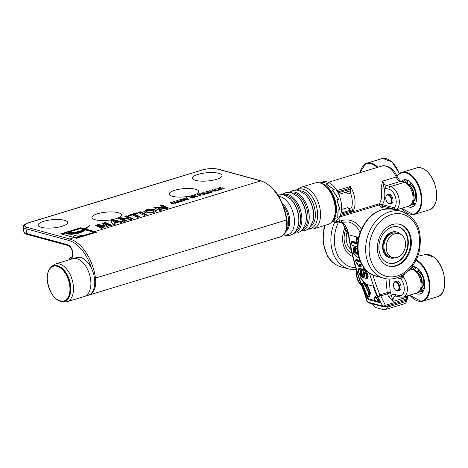 <?xml version="1.0" encoding="UTF-8"?>
<svg xmlns="http://www.w3.org/2000/svg" width="468" height="468" viewBox="0 0 468 468"><rect width="100%" height="100%" fill="white"/><g stroke="black" fill="none" stroke-linecap="round" stroke-linejoin="round"><path stroke-width="0.7" d="M346.238 192.137A4.937 2.849 -106.9 0 0 350.444 192.816L350.514 189.903L348.719 189.347L348.59 188.645L350.362 186.516L336.896 190.605M350.514 189.903L350.362 186.516A18.521 10.688 -106.9 0 1 352.708 211.793L351.76 207.014A2.469 0.766 149.8 0 1 348.841 208.88L350.123 210.337L341.02 213.104M340.218 215.59L352.708 211.793L350.684 211.232L350.678 210.489L352.34 209.623M350.678 210.489L350.123 210.337M351.76 207.014A16.544 9.547 73.1 0 0 350.444 192.816A2.469 1.773 29.8 0 0 347.233 191.523A2.469 1.427 73.1 0 1 346.671 192.009L346.887 191.903M347.233 191.523L348.719 189.347M366.52 295.788L366.912 296.18L366.602 295.46M369.164 293.36L369.819 293.301L367.825 287.358L364.402 282.69L369.164 293.36C369.638 295.565 369.112 296.677 367.585 296.706L366.912 296.18C368.369 295.811 368.819 294.425 368.269 292.009L362.25 280.116L361.12 278.905C364.765 283.081 367.105 287.399 368.14 291.851L368.187 294.553L367.795 295.15L366.637 295.448L367.591 295.29M368.269 292.009L368.31 291.558M361.12 278.905L360.179 277.401M367.585 296.706L368.749 296.841L369.819 293.301M368.749 296.841L367.807 296.917A258.406 198.818 -75.2 0 0 368.69 298.917L367.953 299.187L368.357 299.631A0.491 0.38 104.8 0 0 368.445 299.579L368.69 298.917L375.389 300.684M362.25 280.11L364.402 282.69M366.432 284.38L365.882 284.76M366.034 284.731L366.467 284.386M367.825 287.358L368.415 287.182L370.463 293.103L369.509 296.618L368.761 296.847M366.947 284.515L368.415 287.182M369.825 293.301L370.463 293.103M377.009 301.819C374.406 299.865 373.792 298.426 375.172 297.508C377.758 299.473 378.372 300.912 377.009 301.819A0.491 0.38 104.8 0 0 377.401 302.018L377.963 302.03L378.261 299.877L374.915 296.759L375.4 296.613L377.653 297.818M374.921 296.759L374.213 297.508C374.675 299.994 375.681 301.503 377.231 302.024L378.635 301.825L379.144 301.322M379.583 302.515A0.491 0.38 -75.2 0 1 379.49 302.568L379.548 302.24L379.49 302.568L377.617 302.076M376.816 301.866L368.357 299.631M361.875 283.175L361.811 283.503L362.454 283.327M367.953 299.187A259.026 199.292 -75.2 0 1 366.579 295.998M366.432 295.647A259.026 199.292 -75.2 0 1 361.711 283.532L361.811 283.503A258.903 199.198 104.8 0 0 366.497 295.524M379.548 302.24A259.026 199.292 104.8 0 1 373.3 286.586L372.838 286.065L366.228 284.328L360.208 277.53M361.858 283.175L361.711 283.532L361.858 283.175L364.87 283.965M357.493 246.753L352.1 245.331A260.261 200.245 -75.2 0 1 351.562 242.465L357.166 243.939A260.261 200.245 -75.2 0 1 356.283 238.891L357.763 239.283L358.312 238.797M358.277 238.774L356.312 238.253A0.445 0.339 104.8 0 0 356.283 238.265L356.283 238.891L356.283 238.265M351.562 242.465L351.556 241.827L351.562 242.465M356.949 243.231L351.591 241.816A0.445 0.339 104.8 0 0 351.556 241.827M357.166 243.939L357.154 243.307L357.166 243.939M358.231 253.943L357.681 251.802L358.33 251.62M357.95 251.357L357.066 252.878L358.763 255.13M358.933 257.511L358.131 257.359C355.926 256.844 354.358 254.99 353.428 251.796L354.141 248.327L354.674 250.62L354.416 252.03L357.558 254.955L355.996 251.772C355.575 249.649 356.06 248.695 357.441 248.906L357.54 248.935M357.201 254.142L355.779 253.299L355.031 251.936L354.972 251.158L355.744 250.696M357.558 254.955L357.125 254.182L357.558 254.955M354.141 248.327L355.411 247.028L353.826 248.034M353.428 251.796L353.334 251.725C353.217 253.791 354.89 255.75 358.359 257.616A0.445 0.339 -75.2 0 0 358.511 257.611L358.997 257.722M357.511 248.274L356.844 248.297C356.019 248.262 355.703 249.397 355.896 251.702L355.996 251.772M354.674 250.62L355.259 250.83M354.972 251.158L355.306 250.819L354.972 251.158M361.91 264.631L358.915 263.841A260.261 200.245 104.8 0 0 359.576 266.31L361.29 266.795A259.026 199.292 -75.2 0 1 360.658 264.49M358.687 266.21L360.22 266.614M358.576 266.046L356.271 262.612M356.183 262.513A260.261 200.245 -75.2 0 1 355.733 260.764L355.692 260.109L355.733 260.764L360.588 262.045M360.255 261.273L355.756 260.085A0.445 0.339 104.8 0 0 355.692 260.109M363.472 274.324L363.56 274.301A259.816 199.9 -75.2 0 1 363.478 274.037L362.209 273.991M362.074 273.973L360.477 271.61L359.997 272.961L361.355 274.921A260.261 200.245 104.8 0 0 362.033 277.062L358.833 272.592C358.131 270.492 358.394 269.404 359.611 269.34L361.629 271.487L362.647 269.878L366.216 274.763C366.959 277.079 366.614 278.214 365.186 278.156A260.261 200.245 -75.2 0 1 364.49 275.968L364.987 274.347L363.308 272.277L362.835 274.026M364.116 272.376L363.583 272.633L363.478 274.037L363.221 272.75L363.677 272.505A0.445 0.339 -75.2 0 1 363.308 272.277M363.221 272.75L363.677 272.505L363.221 272.75M361.355 274.921L361.934 274.418L360.6 272.832L360.454 272.002L360.846 271.838A0.445 0.339 -75.2 0 1 360.477 271.61M360.454 272.002L360.846 271.838L360.454 272.002M362.677 277.378L362.033 277.062L363.15 277.243M361.67 270.311L360.851 269.258L359.26 268.702L360.992 269.211L361.869 270.247M361.629 271.487L361.659 270.305M365.426 278.343L366.345 278.372L367.041 277.664L366.818 274.634L365.163 271.007L362.94 269.258L361.98 269.352L361.629 270.323M360.834 271.885L360.881 272.75L361.934 274.418M362.039 274.383L362.121 274.347A259.471 199.637 104.8 0 0 363.051 277.267M362.127 269.305L363.069 269.223L365.344 270.954L367.099 274.546L367.433 277.547L366.345 278.372M364.49 275.968L364.432 275.336L364.49 275.968M364.987 274.652L364.636 274.576L364.513 275.295L365.18 275.114L364.432 275.336M364.619 275.266L365.338 275.067M363.56 274.301L364.566 274.482A259.026 199.292 -75.2 0 1 364.361 273.821L364.484 272.598M358.43 238.042L356.558 237.551L356.558 238.177L356.558 237.551A259.026 199.292 104.8 0 0 356.645 238.107M356.809 242.424L351.813 241.108L351.825 241.745A0.445 0.339 -75.2 0 1 351.79 241.757L356.932 243.108M351.918 241.669A259.026 199.292 104.8 0 1 351.813 241.108L351.825 241.745M356.558 238.177A0.445 0.339 -75.2 0 1 356.528 238.189L358.301 238.657M369.41 273.002A259.026 199.292 104.8 0 0 377.746 296.718L380.823 295.905A2.469 1.427 73.1 0 1 380.507 294.659L377.746 296.718L382.66 306.031L367.871 302.129L367.415 301.708L364.929 293.342L364.326 292.728L364.929 293.342A259.026 199.292 -75.2 0 1 348.736 234.837L358.564 237.428M357.499 247.607L356.394 248.537M355.908 249.222L355.411 247.028M363.022 277.278L363.782 277.536A259.026 199.292 -75.2 0 1 362.712 274.166M366.204 278.407L366.251 278.419C368.1 278.63 368.579 277.296 367.702 274.418C366.883 271.481 365.432 269.545 363.361 268.603L361.98 269.27L360.319 268.065L358.897 268.895M361.904 273.47L361.46 272.54M355.668 250.708L355.3 251.854L355.914 251.761M354.416 252.03L355.3 251.854L356.663 253.785M356.955 248.268L357.511 248.192M359.904 260.413L355.926 259.36L355.967 260.015A0.445 0.339 -75.2 0 1 355.902 260.038L360.214 261.173M356.06 259.91A259.026 199.292 104.8 0 1 355.926 259.36L355.967 260.015M360.647 266.491L361.29 266.795L360.401 266.561M364.701 275.225L364.636 274.576A259.026 199.292 104.8 0 0 364.8 275.102M363.841 274.213A259.471 199.637 104.8 0 1 363.759 273.95L364.361 273.821M363.928 274.189L364.566 274.482L363.7 274.254M362.612 273.856L362.121 274.347M395.712 209.459L395.349 209.418A2.223 1.708 104.8 0 0 395.343 209.418A2.223 1.708 104.8 0 0 395.712 209.459L396.958 209.184A2.223 1.743 -133.3 0 1 394.261 207.774L394.167 207.798A2.223 1.708 104.8 0 0 395.337 209.418L383.321 206.23M393.787 209.331L393.711 208.991M392.488 208.664L392.804 209.108M397.35 208.822C399.163 209.173 399.029 209.295 396.958 209.184A12.349 7.125 -106.9 0 0 398.555 196.7A12.349 7.125 -106.9 0 0 390.528 186.574L386.708 185.568A7.406 4.276 73.1 0 1 382.496 181.163L381.028 188.382L384.07 187.785L382.496 181.163L396.197 176.998A2.469 0.421 -23.9 0 1 397.274 176.892C394.15 169.077 389.031 165.444 381.929 166A18.521 10.688 73.1 0 1 396.197 176.998A7.406 4.276 -106.9 0 0 400.409 181.403A2.469 1.901 -75.2 0 1 401.257 181.379L405.083 182.385C408.88 183.719 411.577 186.89 413.156 191.903C413.572 197.519 416.438 201.293 408.921 206.049A12.349 7.125 73.1 0 0 412.659 194.202A12.349 7.125 73.1 0 0 404.229 182.409L390.528 186.574A2.223 1.708 -75.2 0 0 388.99 189.236A10.126 5.844 73.1 0 1 395.571 197.537A10.126 5.844 73.1 0 1 394.261 207.774M383.257 206.236A1.977 1.228 -91.5 0 0 382.151 207.886A33.831 26.032 -75.2 0 1 388.381 208.681M394.167 207.798L379.314 203.738A1.977 1.141 -106.9 0 0 379.062 204.58A1.977 1.141 -106.9 0 0 379.068 204.99L381.367 207.78A1.977 1.264 106.4 0 1 383.105 206.195C381.531 206.101 384.041 205.23 379.062 204.58L382.063 204.756A2.223 1.603 103.4 0 0 383.105 206.195L383.544 206.253M403.188 274.78L401.918 276.348A2.223 1.708 104.8 0 0 400.76 278.834L400.86 278.91A2.223 1.035 -38.8 0 1 403.235 276.863L400.93 276.091M400.86 278.91A10.126 5.844 73.1 0 1 404.182 290.371A10.126 5.844 73.1 0 1 398.853 295.53A2.223 1.708 104.8 0 0 400.023 297.157L403.281 297.121A12.349 7.125 -106.9 0 0 407.394 288.943A12.349 7.125 -106.9 0 0 403.235 276.863L404.656 273.78M409.073 184.801A8.026 4.633 73.1 0 1 415.163 191.248A8.026 4.633 73.1 0 1 413.689 199.994M417.134 271.709A8.026 4.633 73.1 0 1 423.224 278.156A8.026 4.633 73.1 0 1 421.75 286.902M406.692 296.086A7.406 4.276 -106.9 0 0 406.669 297.25A14.695 8.477 73.1 0 1 406.669 298.871A2.469 1.047 2.4 0 0 407.599 298.104L407.593 295.811M398.958 290.692A5.002 2.884 -106.9 0 0 399.409 290.622A5.002 2.884 -106.9 0 0 401.041 286.65A5.002 2.884 -106.9 0 0 397.507 281.046A5.002 2.884 -106.9 0 0 396.501 281.052A5.002 2.884 -106.9 0 0 396.086 281.245M388.99 189.236L385.17 188.224A9.629 5.557 -106.9 0 1 384.07 187.785A20.744 11.969 -106.9 0 1 382.35 204.68A2.223 1.708 104.8 0 0 383.52 206.3M390.897 203.785A5.002 2.884 -106.9 0 0 391.347 203.715A5.002 2.884 -106.9 0 0 392.652 198.087A5.002 2.884 -106.9 0 0 388.434 194.144A5.002 2.884 -106.9 0 0 388.025 194.337M388.469 296.484L392.968 301.415L391.435 295.589L388.469 296.484A14.695 8.477 73.1 0 0 387.516 293.869A2.223 0.339 -23.1 0 0 390.341 292.582L389.06 278.975M382.801 305.768A1.977 1.188 -17.9 0 0 385.404 305.335L380.823 295.905L387.516 293.869A2.469 1.427 -106.9 0 1 387.2 292.623L380.507 294.659M347.461 230.87A16.052 12.349 104.8 0 0 351.129 249.573M336.55 221.446A1.977 1.521 104.8 0 0 337.592 222.885A1.977 1.977 0 0 0 338.668 222.862A1.977 1.141 -106.9 0 0 339.312 221.294A1.977 0.544 174.7 0 1 336.55 221.446L334.363 220.867M384.205 306.792L385.404 305.335L406.669 298.871A2.469 1.427 73.1 0 1 405.85 300.362A2.469 2.469 0 0 0 407.599 298.104M367.415 301.708A1.977 0.614 149.8 0 1 367.082 301.573A1.977 0.614 149.8 0 1 367.076 301.567L368.737 302.913A1.977 1.521 104.8 0 1 367.871 302.129M345.548 226.436A21.61 16.626 104.8 0 0 352.726 256.522M351.93 253.17A18.72 14.403 -75.2 0 1 346.39 228.08M399.485 224.248A21.61 16.626 -75.2 0 1 408.008 253.902A21.61 16.626 -75.2 0 1 388.469 266.023M379.952 236.369A21.61 16.626 -75.2 0 1 399.871 224.342A21.61 16.626 -75.2 0 1 408.769 254.101A21.61 16.626 -75.2 0 1 388.849 266.134A21.61 16.626 -75.2 0 1 379.952 236.369M388.007 262.887A18.691 14.379 104.8 0 0 388.224 262.946A18.691 14.379 104.8 0 0 388.3 262.963M397.829 226.828A18.691 14.379 104.8 0 0 397.753 226.804A18.691 14.379 104.8 0 0 397.537 226.752M387.913 262.852A18.691 14.379 104.8 0 0 388.376 262.987A18.691 14.379 104.8 0 0 405.604 252.585A18.691 14.379 104.8 0 0 397.905 226.845A18.691 14.379 104.8 0 0 397.437 226.734M401.035 234.562A13.385 10.296 104.8 0 0 397.01 232.093L396.554 231.976A13.385 10.296 104.8 0 0 384.216 239.423A13.385 10.296 104.8 0 0 389.727 257.856L390.183 257.979A13.385 10.296 104.8 0 0 394.904 257.815M397.01 232.093A13.385 10.296 104.8 0 0 384.673 239.546A13.385 10.296 104.8 0 0 390.183 257.979M406.078 252.714A18.72 14.403 -75.2 0 1 388.826 263.139A18.72 14.403 -75.2 0 1 381.116 237.358A18.72 14.403 -75.2 0 1 398.367 226.933A18.72 14.403 -75.2 0 1 406.078 252.714M421.615 287.498A8.494 4.902 -106.9 0 0 423.645 278.659A8.494 4.902 -106.9 0 0 417.397 271.259A8.494 4.902 -106.9 0 0 416.684 271.288M423.341 291.055A12.496 7.213 73.1 0 1 422.428 291.459A12.496 7.213 73.1 0 1 420.849 291.628A12.496 7.213 73.1 0 1 419.556 291.365M412.829 269.211A12.496 7.213 73.1 0 1 415.157 267.544A12.496 7.213 73.1 0 1 416.14 267.368M419.088 269.65A3.334 3.334 0 0 0 419.767 270.416A8.494 4.902 -106.9 0 0 419.065 270.539L416.666 271.27M421.61 287.522L424.008 286.796A8.494 4.902 -106.9 0 0 424.663 286.498M416.409 267.515A12.496 7.213 -106.9 0 0 414.677 269.89M420.726 289.774A12.496 7.213 -106.9 0 0 423.481 290.786M418.62 269.182A12.496 7.213 -106.9 0 0 418.17 270.808M424.043 287.902A12.496 7.213 -106.9 0 0 424.394 288.165M418.293 292.371A14.198 8.196 -106.9 0 0 421.405 293.296M413.285 266.59A14.198 8.196 -106.9 0 0 411.354 268.825M415.619 293.372A14.198 8.196 -106.9 0 0 420.03 293.968A14.198 8.196 -106.9 0 0 424.628 286.825A14.198 8.196 -106.9 0 0 421.136 272.288A14.198 8.196 -106.9 0 0 411.799 266.783M413.554 200.591A8.494 4.902 -106.9 0 0 416.029 194.752A8.494 4.902 -106.9 0 0 413.127 186.726A8.494 4.902 -106.9 0 0 408.623 184.38M415.28 204.147A12.496 7.213 73.1 0 1 414.367 204.545A12.496 7.213 73.1 0 1 411.495 204.457M404.767 182.304A12.496 7.213 73.1 0 1 407.096 180.636A12.496 7.213 73.1 0 1 408.078 180.461M415.42 203.878A12.496 7.213 -106.9 0 1 414.73 203.761L414.695 203.755A12.496 7.213 -106.9 0 1 412.659 202.866M406.616 182.982A12.496 7.213 -106.9 0 1 407.932 180.987L407.956 180.964A12.496 7.213 -106.9 0 1 408.348 180.607M411.711 183.509A8.494 4.902 -106.9 0 0 411.003 183.631L408.605 184.363M413.542 200.614L415.941 199.889A8.494 4.902 -106.9 0 0 416.602 199.59M405.224 179.683A14.198 8.196 -106.9 0 0 403.293 181.917M410.231 205.464A14.198 8.196 -106.9 0 0 413.343 206.382M407.558 206.464A14.198 8.196 -106.9 0 0 411.969 207.061A14.198 8.196 -106.9 0 0 413.273 206.429A14.198 8.196 -106.9 0 0 415.286 189.903A14.198 8.196 -106.9 0 0 403.709 179.887A14.198 8.196 -106.9 0 0 402.398 180.513A14.198 8.196 -106.9 0 0 401.374 181.409M388.147 195.086A4.446 2.562 73.1 0 1 391.283 200.064A4.446 2.562 73.1 0 1 388.937 203.598A4.446 2.562 73.1 0 1 387.72 202.878A4.446 2.562 73.1 0 1 385.889 196.858A4.446 2.562 73.1 0 1 388.147 195.086M385.942 196.671A4.937 2.849 73.1 0 1 385.983 196.466A4.937 2.849 73.1 0 1 387.492 194.495A4.937 2.849 73.1 0 1 388.487 194.495A4.937 2.849 73.1 0 1 391.856 199.21A4.937 2.849 73.1 0 1 390.365 203.949A4.937 2.849 73.1 0 1 389.364 203.954A4.937 2.849 73.1 0 1 388.019 203.153A4.937 2.849 73.1 0 1 387.867 203.007M398.906 288.651A4.446 2.562 73.1 0 1 395.396 289.903A4.446 2.562 73.1 0 1 393.524 284.082A4.446 2.562 73.1 0 1 393.57 283.883A4.446 2.562 73.1 0 1 396.963 282.766A4.446 2.562 73.1 0 1 398.906 288.651M393.617 283.696A4.937 2.849 73.1 0 1 393.658 283.491A4.937 2.849 73.1 0 1 395.167 281.525A4.937 2.849 73.1 0 1 398.508 283.561A4.937 2.849 73.1 0 1 399.59 288.785A4.937 2.849 73.1 0 1 398.04 290.973A4.937 2.849 73.1 0 1 395.694 290.178A4.937 2.849 73.1 0 1 395.542 290.031M392.74 257.581L390.452 256.973A12.349 9.5 -75.2 0 1 383.9 246.045A12.349 9.5 -75.2 0 1 391.33 233.661A12.349 9.5 -75.2 0 1 396.747 233.099L399.034 233.702A12.349 9.5 -75.2 0 1 405.586 244.629A12.349 9.5 -75.2 0 1 398.151 257.014A12.349 9.5 -75.2 0 1 392.74 257.581A12.349 9.5 -75.2 0 1 386.188 246.648A12.349 9.5 -75.2 0 1 393.617 234.263A12.349 9.5 -75.2 0 1 399.034 233.702M325.868 186.527A19.387 11.185 73.1 0 1 334.708 215.584M77.571 258.909A19.755 11.402 73.1 0 1 90.4 278.138A19.755 11.402 73.1 0 1 84.31 296.496A19.755 11.402 -106.9 0 0 90.148 276.875A19.755 11.402 -106.9 0 0 75.962 258.494A19.755 11.402 -106.9 0 0 72.815 258.693A19.755 11.402 73.1 0 1 77.571 258.909M75.483 237.481L80.993 235.527C80.993 236.638 79.186 237.188 75.576 237.171A3.826 1.065 174.9 0 1 74.921 235.433A3.826 1.065 174.9 0 1 80.993 235.527L81.198 235.597C81.654 235.258 80.285 235.059 77.085 235.012C73.739 235.714 72.458 236.27 73.248 236.673A4.077 1.135 -5.1 0 0 75.483 237.481C79.314 237.487 81.239 236.902 81.257 235.726L81.385 236.2L80.689 236.995M78.799 237.574L75.319 237.703A4.077 1.135 174.9 0 1 74.652 237.627M75.933 238.048L77.273 238.036M81.549 236.738L81.479 236.106A4.323 1.205 -5.1 0 0 81.373 236.024M82.07 231.923A59.629 16.614 -5.1 0 0 85.486 229.94L85.656 229.074A59.629 16.614 174.9 0 1 82.005 231.215L82.07 231.923A11.636 3.241 -5.1 0 1 73.722 234.076L73.663 233.368A11.636 3.241 -5.1 0 0 82.005 231.215L81.777 230.958A11.384 3.171 174.9 0 1 73.616 233.064L73.663 233.368A8.874 2.475 -5.1 0 1 66.117 233.029L66.181 233.737A8.874 2.475 -5.1 0 0 73.722 234.076M62.039 234.181L66.128 232.935M68.322 232.268L80.478 228.577L80.8 227.746L66.76 232.017M74.476 237.598L74.313 237.557A37.042 21.376 73.1 0 1 76.483 238.3L96.057 232.368M96.022 232.485L96.554 232.198A37.042 21.376 -106.9 0 0 94.384 231.455L85.656 229.074A59.629 16.614 174.9 0 0 90.213 224.903L87.013 227.664A59.383 16.55 174.9 0 1 81.777 230.958M66.462 232.11L60.893 233.895M73.616 233.064A8.629 2.404 174.9 0 1 66.351 232.754L66.491 232.099M27.109 234.392L68.328 245.636C70.539 246.49 71.984 249.017 72.657 253.229C72.265 256.587 71.739 257.991 71.083 257.441A6.172 3.563 73.1 0 1 70.44 257.529A1.234 0.994 90.7 0 0 69.703 259.02A7.406 4.276 -106.9 0 0 72.832 252.48A7.406 4.276 -106.9 0 0 67.69 244.741L26.471 233.497A12.349 3.44 174.9 0 1 23.821 231.654C23.704 232.742 24.798 233.655 27.109 234.392A1.234 0.948 -74.7 0 1 26.471 233.497L26.05 228.77A1.234 0.948 -74.7 0 1 26.91 227.296A11.115 3.095 174.9 0 1 28.723 222.78A1.234 0.714 -106.9 0 0 28.472 222.78C24.699 224.067 23.008 225.453 23.4 226.927A12.349 3.44 -5.1 0 0 26.05 228.77L68.825 240.441A35.808 20.662 73.1 0 1 91.634 268.667M222.312 187.767L220.124 188.68L221.136 189.136L224.213 188.452L220.89 189.464L217.977 188.148L221.13 187.188L218.889 188.118L219.796 188.534L222.335 188.007M139.92 216.684L137.738 217.345L132.584 214.876L129.478 215.824L128.448 215.327L136.814 212.782L137.844 213.279L134.772 214.215L139.92 216.684M146.566 209.734L154.499 209.366L156.47 210.717L153.656 212.595L145.876 212.975L143.799 211.571L146.566 209.734L146.63 210.448L154.563 210.073L156.394 211.074M107.628 226.5L105.557 227.132L98.163 225.33L103.486 227.758L101.521 228.361L95.343 225.395L98.456 224.447L104.545 225.921L102.112 223.335L105.242 222.382L111.712 225.26L109.734 225.863L104.616 223.4L107.628 226.5M153.89 207.593L155.914 206.979L164.42 207.634L160.29 205.645L162.314 205.031L168.492 207.997L166.473 208.611L157.95 207.95L162.092 209.939L160.074 210.553L153.89 207.593M181.017 201.585L179.712 201.351L177.951 201.883L178.355 202.398L177.717 202.591L176.36 200.801L177.044 200.591L181.578 201.415L181.017 201.585M118.989 221.978L114.783 223.254L115.356 224.154L113.116 224.833L110.711 220.72L113.145 219.978L123.265 221.744L121.194 222.376L118.989 221.978M181.332 199.321L183.947 199.391L184.883 200.017L182.151 201.24L179.244 199.924L181.35 199.543M133.07 218.767L131.046 219.381L122.528 218.72L126.67 220.709L124.646 221.329L118.468 218.363L120.492 217.749L128.998 218.404L124.868 216.415L126.892 215.801L133.07 218.767M187.949 198.216L185.761 199.128L186.773 199.584L189.85 198.9L186.527 199.912L183.62 198.596L186.767 197.636L184.527 198.567L185.433 198.976L187.972 198.455M144.273 215.362L138.095 212.396L140.277 211.729L146.455 214.695L144.273 215.362M193.863 195.478L194.431 195.308L197.35 196.619L191.95 196.361L194.507 197.484L193.939 197.66L191.032 196.338L196.373 196.583L193.863 195.478M173.096 203.995L170.188 202.679L170.908 202.457L174.816 203.235L173.534 201.661L174.26 201.439L177.167 202.755L176.594 202.931L174.201 201.755L175.424 203.287L171.153 202.72L173.663 203.826L173.096 203.995M205.037 193.249L204.984 192.635L204.686 193.401L207.535 193.524L203.691 193.711L203.018 193.916L204.311 194.501L203.732 194.676L200.825 193.36L202.644 192.81L205.411 192.91M192.348 198.139L189.441 196.823L190.014 196.648L192.921 197.964L192.348 198.139M210.998 192.471L209.693 192.231L207.932 192.769L208.336 193.278L207.704 193.471L206.341 191.687L207.031 191.476L211.565 192.301L210.998 192.471M200.017 195.811L197.11 194.495L199.935 193.635L198.017 194.466L198.947 194.887L201.234 194.191L199.274 195.039L200.596 195.636L200.017 195.811M212.057 189.949L212.624 189.774L215.537 191.09L210.138 190.833L212.694 191.956L212.127 192.126L209.219 190.809L214.56 191.055L212.057 189.949M219.27 189.897L219.211 189.236L218.585 190.201L215.227 190.277L214.233 189.599L215.186 188.961L218 188.797L215.637 189.066L214.97 189.628L215.812 190.102L218.211 190.072L219.211 189.236L219.474 189.569M218.86 190.353L218.568 189.394M195.501 189.248A14.818 4.13 174.9 0 1 198.151 192.705A14.818 4.13 174.9 0 1 186.855 196.589A14.818 4.13 174.9 0 1 172.347 196.285A14.818 4.13 174.9 0 1 169.907 195.214A14.818 4.13 174.9 0 1 176.922 189.692A14.818 4.13 174.9 0 1 195.501 189.248M118.316 212.712A14.818 4.13 174.9 0 1 120.966 216.169A14.818 4.13 174.9 0 1 109.664 220.054A14.818 4.13 174.9 0 1 95.156 219.755A14.818 4.13 174.9 0 1 92.717 218.685A14.818 4.13 174.9 0 1 99.731 213.162A14.818 4.13 174.9 0 1 118.316 212.712M218.831 173.347A14.818 4.13 174.9 0 1 221.481 176.805A14.818 4.13 174.9 0 1 210.179 180.689A14.818 4.13 174.9 0 1 195.671 180.385A14.818 4.13 174.9 0 1 193.231 179.314A14.818 4.13 174.9 0 1 200.245 173.792A14.818 4.13 174.9 0 1 218.831 173.347M64.455 220.282A14.818 4.13 174.9 0 1 67.105 223.739A14.818 4.13 174.9 0 1 55.809 227.624A14.818 4.13 174.9 0 1 41.295 227.325A14.818 4.13 174.9 0 1 38.856 226.255A14.818 4.13 174.9 0 1 45.87 220.732A14.818 4.13 174.9 0 1 64.455 220.282M220.124 188.68L220.165 189.136M219.796 188.534L219.837 188.984M218.889 188.118L218.93 188.575M134.772 214.215L134.837 214.923L139.054 216.947M136.814 212.782L136.984 213.543M129.379 215.771L136.878 213.49M143.939 211.928L146.63 210.448M146.402 211.214L146.478 212.004L148.063 213.016L152.515 212.835L153.919 211.793L153.861 211.086L152.357 210.033L147.847 210.185L146.402 211.214L147.999 212.308L152.451 212.127L153.861 211.086M98.163 225.33L98.227 226.044L102.591 228.033M96.268 225.839L98.52 225.155L104.61 226.629L104.545 225.921M98.456 224.447L98.52 225.155M104.616 223.4L104.674 224.108L107.143 226.647M105.242 222.382L105.306 223.09L110.805 225.535M102.644 223.903L105.306 223.09M161.22 206.09L162.378 205.739L167.626 208.26M154.82 208.038L155.979 207.687L164.484 208.342L164.42 207.634M157.95 207.95L158.014 208.658L161.232 210.202M155.914 206.979L155.979 207.687M162.314 205.031L162.378 205.739M177.05 200.831L177.811 201.702L179.244 201.263L177.05 200.831L177.109 201.538L177.992 202.375M177.811 201.702L177.869 202.41M177.951 201.883L178.004 202.504M114.783 223.254L115.029 224.248M114.356 222.575L117.322 221.674L117.386 222.382L114.414 223.289L113.326 220.943L114.414 223.289M113.145 219.978L113.209 220.691L121.809 222.189M111.074 221.341L113.209 220.691M117.322 221.674L113.326 220.943M184.17 200.152L184.673 200.368M180.157 199.894L182.403 200.918L184.158 200.076L183.333 199.567L181.642 199.479L180.157 199.894L180.192 200.351M184.123 200.632L184.158 200.076M122.528 218.72L122.593 219.428L125.804 220.972M126.892 215.801L126.951 216.508L132.204 219.03M125.793 216.859L126.951 216.508M128.998 218.404L129.063 219.112L120.557 218.457L120.492 217.749M119.398 218.808L120.557 218.457M185.761 199.128L185.802 199.584M185.433 198.976L185.474 199.432M184.527 198.567L184.567 199.023M139.019 212.841L140.341 212.437L145.589 214.958M140.277 211.729L140.341 212.437M194.431 195.308L194.472 195.753M191.95 196.361L191.985 196.771M191.646 196.15L191.687 196.636M170.908 202.457L170.955 203.03M174.26 201.439L174.295 201.813M171.803 202.983L171.844 203.428M171.153 202.72L171.189 203.135M174.201 201.755L175.038 203.404M202.708 193.775L204.218 193.307L204.422 192.798L201.726 193.331L202.708 193.775L202.749 194.232M201.726 193.331L201.766 193.787M204.422 192.798L204.241 193.582M203.018 193.916L203.059 194.372M190.014 196.648L190.055 197.104M207.031 191.716L207.792 192.588L209.231 192.149L207.031 191.716L207.09 192.424L207.979 193.255M207.792 192.588L207.856 193.296M207.932 192.769L207.991 193.383M198.017 194.466L198.058 194.922M198.947 194.887L198.988 195.343M199.274 195.039L199.315 195.489M212.624 189.774L212.659 190.219M210.138 190.833L210.173 191.242M209.834 190.622L209.88 191.108M218.831 190.055L219.135 189.979M214.291 190.306L215.251 189.669M55.452 263.97L76.676 257.517A19.755 11.402 73.1 0 1 79.823 257.324A19.755 11.402 73.1 0 1 94.009 275.699A19.755 11.402 73.1 0 1 88.171 295.32L66.942 301.772A19.755 11.402 -106.9 0 0 73.488 287.258A19.755 11.402 -106.9 0 0 60.202 264.192A19.755 11.402 -106.9 0 0 55.452 263.97L51.579 266.444L50.562 267.731M313.314 228.934A21.733 12.542 73.1 0 0 320.416 211.676A21.733 12.542 73.1 0 0 300.672 187.346L315.385 182.877A21.733 12.542 73.1 0 1 335.129 207.207A21.733 12.542 73.1 0 1 328.027 224.459L313.314 228.934L308.155 229.127M372.475 303.896A8.149 4.703 -106.9 0 0 376.652 307.821L383.467 309.617A8.149 4.703 -106.9 0 0 385.117 309.611A8.149 4.703 -106.9 0 0 387.358 307.183L387.252 306.014M406.119 300.263L406.546 300.128L406.657 301.316L387.358 307.183M406.657 301.316A8.149 4.703 73.1 0 1 404.41 303.744L385.117 309.611M331.654 222.066L332.906 221.686L335.936 218.223L337.639 217.708L338.095 209.974L339.903 209.512L338.112 209.968M321.019 182.45L319.896 182.807L323.891 182.526L328.109 183.567L326.401 184.088L334.357 189.792L332.654 190.312L338.674 199.286L336.972 199.807L339.903 209.512M337.656 217.649L335.989 218.205M338.2 210.033L337.715 217.731M336.012 218.246L332.947 221.674M336.451 220.364A20.498 11.829 -106.9 0 0 339.674 196.583A20.498 11.829 -106.9 0 0 322.885 181.888L321.06 182.438M338.674 199.286L338.358 199.28M338.393 199.356L336.866 199.818M339.797 209.459L336.831 199.742L338.534 199.228L332.491 190.265L334.111 189.868M334.193 189.751L326.231 184.088L327.928 183.626M327.933 183.567L323.797 182.532L319.749 182.848L321.434 182.339L319.732 182.842M321.06 183.286A20.498 11.829 73.1 0 1 334.953 199.637A20.498 11.829 73.1 0 1 332.514 220.954M64.508 301.222A18.521 10.688 -106.9 0 0 64.654 301.181A18.521 10.688 -106.9 0 0 70.258 283.415A18.521 10.688 -106.9 0 0 57.622 265.725A18.521 10.688 -106.9 0 0 53.878 265.742A18.521 10.688 -106.9 0 0 53.732 265.789M60.214 301.07A18.182 10.489 -106.9 0 0 69.831 286.621A18.182 10.489 -106.9 0 0 56.985 266.251A18.182 10.489 -106.9 0 0 47.373 280.701A18.182 10.489 -106.9 0 0 60.214 301.07M337.662 191.968L348.59 188.645M350.684 211.232L340.698 214.262M341.57 209.488L347.133 207.798A2.469 1.427 73.1 0 1 348.841 208.88M348.221 189.821L338.13 192.886M379.32 301.72L378.981 301.632M368.445 299.579L368.082 299.216A258.903 199.198 104.8 0 1 366.754 296.133M367.134 295.302A258.406 198.818 -75.2 0 1 362.478 283.345M357.763 239.283A260.261 200.245 104.8 0 0 357.973 240.558M357.066 252.878L357.909 252.714M359.003 257.757L358.359 257.616A0.445 0.339 -75.2 0 1 358.131 257.359M357.523 248.496A0.445 0.339 104.8 0 0 357.441 248.906M355.352 250.807L354.639 247.707M354.908 247.619L355.621 250.725M360.296 266.596A259.816 199.9 -75.2 0 1 359.652 264.221M359.974 264.309A259.471 199.637 104.8 0 0 360.571 266.508M361.483 272.622L359.997 272.961M362.77 277.354A259.816 199.9 -75.2 0 1 361.852 274.459M360.319 268.065A0.445 0.339 104.8 0 1 360.027 268.685L359.904 268.72A0.445 0.339 104.8 0 0 359.611 269.34M367.702 274.418L366.216 274.763M363.361 268.603A0.445 0.339 104.8 0 1 363.069 269.223L362.94 269.258A0.445 0.339 104.8 0 0 362.647 269.878M397.197 209.377A7.406 4.276 -106.9 0 0 397.221 210.237M381.367 207.78L382.151 207.886M361.308 229.174A26.67 20.522 104.8 0 0 341.336 220.68L339.312 221.294L338.996 217.872M380.548 295.998A2.469 1.129 52.9 0 1 379.946 294.945A257.049 197.777 -75.2 0 1 372.861 274.985M385.907 278.671L387.2 292.623A2.223 0.608 -5.3 0 1 390.306 292.453M339.528 217.017L379.068 204.99M381.028 188.382A18.521 10.688 73.1 0 1 379.314 203.738L340.201 215.625M410.173 268.761L412.296 269.316L408.57 270.451M410.348 268.562L413.145 269.299A2.469 1.901 -75.2 0 0 412.296 269.316A12.349 7.125 73.1 0 1 420.72 281.11A12.349 7.125 73.1 0 1 416.982 292.956L403.281 297.121M361.319 284.831A10.126 5.844 73.1 0 1 356.862 271.61M413.958 197.473A8.026 4.633 -106.9 0 0 410.699 186.744M385.17 188.224A2.223 1.708 -75.2 0 1 386.708 185.568L400.409 181.403L404.229 182.409A2.469 1.901 -75.2 0 1 405.083 182.385M422.019 284.38A8.026 4.633 -106.9 0 0 418.761 273.651M397.736 210.372A2.469 0.679 -5.3 0 0 398.18 209.933L398.133 209.278M398.853 295.53L394.992 294.512A2.223 1.708 104.8 0 0 396.162 296.139L395.431 296.121A7.406 4.276 73.1 0 0 392.968 301.415L406.669 297.25A2.469 0.831 -2.2 0 0 407.599 296.554M396.841 277.805L400.76 278.834M394.992 294.512A9.629 5.557 -106.9 0 0 391.435 295.589A16.918 9.764 -106.9 0 0 390.341 292.582M364.285 292.488C356.909 274.33 351.585 255.013 348.315 234.532A1.977 0.626 -9.1 0 0 348.736 234.837A24.693 19.001 104.8 0 0 342.055 221.896M341.336 220.68A1.977 1.141 73.1 0 1 340.686 222.247L348.777 222.019A24.693 19.001 -75.2 0 1 359.968 232.537M382.66 306.031A1.977 1.521 104.8 0 0 383.526 306.809L368.737 302.913M325.143 225.336A34.573 26.6 104.8 0 0 327.869 256.201A34.573 26.6 104.8 0 0 341.617 267.088C335.615 265.414 330.858 261.671 327.354 255.85L322.984 242.471L323.985 227.413L324.494 225.535M334.714 222.124A34.573 26.6 104.8 0 0 335.498 258.213A34.573 26.6 104.8 0 0 349.245 269.1L356.306 269.761M338.153 222.949A32.105 24.699 104.8 0 0 338.633 257.002A32.105 24.699 104.8 0 0 355.709 267.737M415.765 258.406A32.105 24.699 -75.2 0 1 380.975 274.043A32.105 24.699 -75.2 0 1 372.955 232.064A32.105 24.699 -75.2 0 1 407.745 216.432A32.105 24.699 -75.2 0 1 415.765 258.406M401.649 211.407C416.97 217.608 422.85 230.829 419.281 251.076C415.221 269.147 398.455 282.502 384.023 278.267A34.573 26.6 -75.2 0 1 378.419 275.857A34.573 26.6 -75.2 0 1 369.784 230.648A34.573 26.6 -75.2 0 1 401.649 211.407L394.021 209.395A34.573 26.6 -75.2 0 0 362.156 228.641A34.573 26.6 -75.2 0 0 370.791 273.844A34.573 26.6 -75.2 0 0 376.395 276.255L370.527 273.733C364.461 269.843 360.448 263.87 358.494 255.82C356.803 248.28 357.26 240.628 359.857 232.853C367.199 214.964 378.583 207.143 394.021 209.395M438.475 296.408A21.99 12.689 -106.9 0 0 444.448 278.15A21.99 12.689 -106.9 0 0 433.386 256.903A21.99 12.689 -106.9 0 0 425.734 254.498L433.579 256.938C445.472 264.794 449.058 292.365 438.475 296.408L421.504 301.567A21.99 12.689 -106.9 0 0 429.876 284.556A21.99 12.689 -106.9 0 0 418.62 261.39A21.99 12.689 -106.9 0 0 416.087 259.875M409.775 295.15A21.499 12.408 -106.9 0 0 428.618 292.781A21.499 12.408 -106.9 0 0 418.234 261.916A21.499 12.408 -106.9 0 0 415.795 260.454M430.414 209.5A21.99 12.689 -106.9 0 0 433.772 181.566A21.99 12.689 -106.9 0 0 417.672 167.591C424.131 167.357 429.554 172.013 433.935 181.549C438.615 194.998 437.44 204.317 430.414 209.5L413.443 214.66A21.99 12.689 -106.9 0 0 419.006 186.053A21.99 12.689 -106.9 0 0 400.702 172.75A21.99 12.689 -106.9 0 0 399.748 173.3M401.714 208.242A21.499 12.408 -106.9 0 0 418.17 211.086A21.499 12.408 -106.9 0 0 418.427 186.317A21.499 12.408 -106.9 0 0 399.602 173.85A21.499 12.408 -106.9 0 0 397.08 176.465M73.728 237.37A4.077 1.135 174.9 0 1 73.271 236.907L73.248 236.673M73.254 236.744A4.323 1.205 -5.1 0 0 73.043 237.182M81.379 236.1L94.062 232.28L94.232 231.988L85.58 229.624M85.486 229.94L94.062 232.28A36.299 20.949 73.1 0 1 95.127 232.608M80.478 228.577L83.778 229.478M84.217 229.256L80.648 228.279M80.631 228.045L84.509 229.104M95.665 232.444A36.551 21.089 -106.9 0 0 94.232 231.988M84.93 228.875L80.8 227.746M60.729 233.848L74.313 237.557L69.685 238.967A1.234 0.948 105.3 0 0 68.825 240.441M85.562 229.39L94.208 231.748L260.723 180.882A1.234 0.948 -74.7 0 1 261.15 180.87L218.38 169.2C213.431 168.158 208.02 168.416 202.141 169.978L28.472 222.78M94.208 231.748A36.796 21.23 73.1 0 1 95.998 232.344M80.917 230.8L81.052 230.747A45.583 12.7 -5.1 0 0 87.013 227.664M66.649 232.011A9.582 2.668 -5.1 0 0 81.052 230.747M88.633 295.162L89.136 295.027A19.755 11.402 -106.9 0 0 95.449 278.097L94.472 278.279M28.723 222.78L202.398 169.978A11.115 3.095 174.9 0 1 217.948 169.211L260.723 180.882A37.042 21.376 73.1 0 1 286.492 220.013L95.449 278.097A37.042 21.376 -106.9 0 0 69.685 238.967L26.91 227.296M217.948 169.211A1.234 0.948 -74.7 0 1 218.38 169.2M286.96 219.726C287.931 228.823 285.667 234.562 280.174 236.943A19.755 11.402 73.1 0 0 286.492 220.013L286.96 219.726C283.21 199.245 274.611 186.287 261.15 180.87M68.328 245.636A1.234 0.948 -74.7 0 1 67.69 244.741M69.755 259.623L69.703 259.02A1.234 0.345 174.9 0 1 69.439 258.839L69.516 259.693M71.528 257.201L70.44 257.529A1.234 0.714 -106.9 0 0 70.311 257.546A1.234 1.234 0 0 0 69.439 258.839M147.999 212.308L148.063 213.016M152.451 212.127L152.515 212.835M154.499 209.366L154.563 210.073M177.395 201.176L177.454 201.883M183.947 199.391L183.982 199.842M184.164 200.129L184.205 200.602M192.734 196.683L192.775 197.127M174.535 202.117L174.599 202.825M207.377 192.061L207.441 192.769M210.922 191.155L210.963 191.599M215.812 190.102L215.842 190.406M283.514 206.09A16.052 9.261 73.1 0 1 288.575 219.369A16.052 9.261 73.1 0 1 286.305 229.987M282.368 203.258A16.485 9.512 73.1 0 1 289.657 219.194A16.485 9.512 73.1 0 1 285.685 231.619M278.887 196.472A19.831 11.443 73.1 0 1 294.343 218.942A19.831 11.443 73.1 0 1 283.854 234.702A19.831 11.443 73.1 0 1 283.719 234.667M298.28 225.459L298.444 224.734A18.919 10.916 73.1 0 0 298.859 217.246A18.919 10.916 73.1 0 0 290.657 199.111L290.113 198.602A19.831 11.443 73.1 0 1 298.707 217.614A19.831 11.443 73.1 0 1 298.28 225.459C296.051 231.005 294.507 233.655 293.652 233.403C291.915 234.24 291.81 236.03 284.784 235.188L283.59 234.801M284.983 195.296A18.919 10.916 73.1 0 1 300.474 216.76A18.919 10.916 73.1 0 1 295.852 231.063M283.029 194.741A19.831 11.443 73.1 0 1 301.749 216.69A19.831 11.443 73.1 0 1 294.542 232.614M305.686 223.207L305.85 222.505A18.948 10.934 73.1 0 0 306.259 215.005A18.948 10.934 73.1 0 0 298.046 196.847L297.519 196.349A19.831 11.443 73.1 0 1 306.113 215.362A19.831 11.443 73.1 0 1 305.686 223.207L302.498 229.782L301.059 231.157L297.759 232.888L293.851 233.239M292.336 193.027A18.948 10.934 73.1 0 1 307.874 214.514A18.948 10.934 73.1 0 1 303.229 228.858M290.423 192.488A19.837 11.448 73.1 0 1 309.12 214.449A19.837 11.448 73.1 0 1 301.942 230.367M313.051 220.972L313.215 220.264A18.948 10.934 73.1 0 0 313.63 212.764A18.948 10.934 73.1 0 0 305.417 194.606L304.884 194.109A19.837 11.448 73.1 0 1 313.484 213.121A19.837 11.448 73.1 0 1 313.051 220.972L309.863 227.542L308.424 228.916L305.13 230.648L301.24 231.005M299.707 190.786A18.948 10.934 73.1 0 1 315.245 212.279A18.948 10.934 73.1 0 1 310.6 226.611M296.823 190.102A20.574 11.87 73.1 0 1 309.553 193.383A20.574 11.87 73.1 0 1 317.52 212.156A20.574 11.87 73.1 0 1 308.587 228.788M360.003 172.663A21.499 12.408 73.1 0 1 365.572 164.122A21.499 12.408 73.1 0 1 377.173 167.445M359.851 172.71L365.742 163.56A21.99 12.689 73.1 0 1 365.771 163.543A21.99 12.689 73.1 0 1 377.875 167.228M380.507 159.067A21.99 12.689 73.1 0 1 382.742 158.383A21.99 12.689 73.1 0 1 399.333 173.593M60.612 301.287A18.521 10.688 -106.9 0 0 64.356 301.269A18.521 10.688 -106.9 0 0 69.96 283.503A18.521 10.688 -106.9 0 0 57.324 265.812A18.521 10.688 -106.9 0 0 53.58 265.83C48.918 267.725 46.841 272.668 47.344 280.66C49.977 294.653 55.645 301.521 64.356 301.269L64.654 301.181M347.133 207.798L347.437 207.616M338.82 194.395L346.671 192.009M367.099 295.302L366.426 295.677L366.66 296.063M367.69 296.87L366.637 296.045M352.094 245.542L357.493 246.969M351.421 242.155L352.053 245.495M357.025 243.635L356.148 238.581M353.334 251.731C353.129 248.479 353.486 247.151 354.399 247.73M357.207 254.586L355.896 251.702M359.354 264.145L362.033 264.853M358.582 266.228L360.015 266.608M355.581 260.465L356.136 262.624C357.201 262.981 358.002 264.168 358.546 266.193M362.109 274.008L363.262 274.312M364.964 275.307L364.888 274.271L363.39 272.493M360.6 271.826L362.062 273.944M359.26 268.702C358.359 268.316 358.184 269.586 358.74 272.516C359.933 275.558 361.167 277.173 362.443 277.36M365.186 278.325L366.339 278.372M365.157 278.296L364.332 275.71M408.921 206.049L398.66 209.167L396.203 209.477M356.476 270.34L356.236 273.839L357.043 278.442L358.289 281.56L361.817 286.17M413.145 269.299C416.947 270.627 419.638 273.798 421.218 278.811C421.633 284.427 424.499 288.2 416.982 292.956M401.257 181.379C400.941 181.999 399.613 180.508 397.274 176.892M398.18 209.933L398.233 210.506M400.023 297.157L396.162 296.139M340.686 222.247L338.668 222.862M405.85 300.362L384.696 306.792L383.526 306.809M364.326 292.728L367.082 301.573M334.807 221.107L332.988 221.662L337.592 222.885M348.315 234.532L341.95 221.92M328.302 182.304L381.929 166M341.617 267.088L349.245 269.1M384.023 278.267L376.395 276.255M420.954 289.323A3.334 3.334 0 0 0 424.593 286.545M417.152 271.118A3.334 3.334 0 0 0 416.543 271.165M425.734 254.498L417.672 256.23M409.652 295.185L421.504 301.567M413.273 201.492A3.334 3.334 0 0 0 414.338 203.656M407.675 181.268A3.334 3.334 0 0 0 408.225 184.041M417.672 167.591L400.702 172.75L396.963 176.214M401.591 208.278L413.443 214.66M387.72 202.878L388.019 203.153M385.889 196.858L385.983 196.466M390.365 203.949L391.763 203.521M387.492 194.495L388.885 194.074M395.396 289.903L395.694 290.178M393.57 283.883L393.658 283.491M398.04 290.973L399.824 290.429M395.167 281.525L396.952 280.981M60.787 301.374L62.308 301.866L66.942 301.772M60.817 233.848L76.582 238.247L96.326 232.245M66.503 232.011L66.134 232.918M66.579 231.976C71.417 232.795 76.214 232.391 80.976 230.753L88.821 226.249M23.4 226.927L23.821 231.654M280.174 236.943L89.136 295.027M184.164 200.105L184.228 200.813M204.691 192.986L204.756 193.694M71.569 257.166L70.311 257.546M290.113 198.602L283.801 194.916L281.841 194.577L277.986 195.021M297.519 196.349L291.213 192.67L289.253 192.325L285.55 192.722L282.105 194.6M304.884 194.109L298.578 190.423L296.618 190.084L292.915 190.476L289.481 192.348M300.672 187.346L296.273 190.061M399.467 173.493L392.038 162.016L382.742 158.383L365.742 163.56M53.878 265.742L53.58 265.83"/></g></svg>
